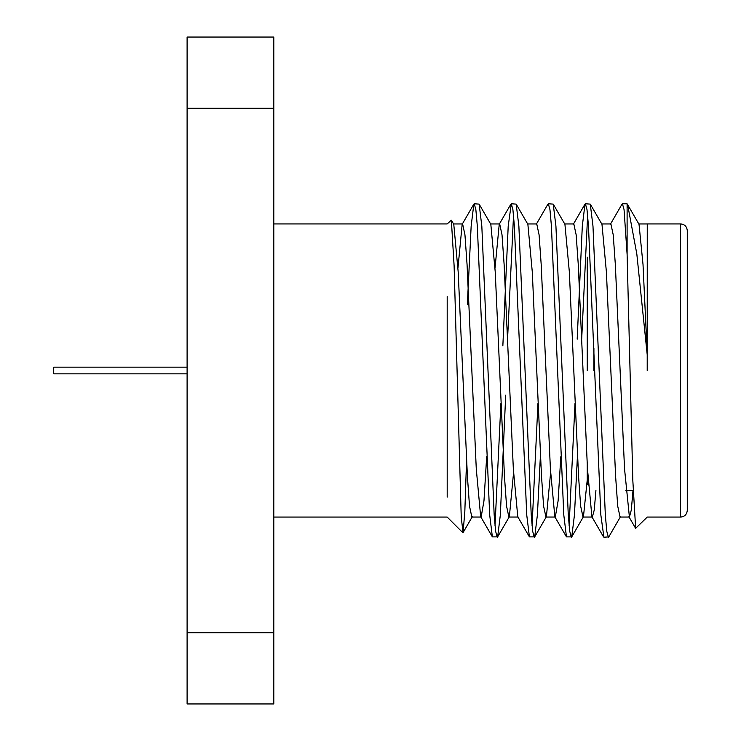 <?xml version="1.0" encoding="UTF-8"?>
<svg xmlns="http://www.w3.org/2000/svg" width="741" height="741" viewBox="0 0 741 741"><rect width="100%" height="100%" fill="white"/><g stroke="black" fill="none" stroke-linecap="round" stroke-linejoin="round"><path stroke-width="1.11" d="M466.543 460.865L464.829 511.494L463.079 532.603L461.245 517.542L454.103 265.704L451.352 220.142L447.194 223.93L273.8 223.93M447.194 296.539L447.194 497.1M647.254 224.606L647.208 370.5M610.371 224.301L622.042 204.118L622.44 203.775L624.061 209.657L627.108 254.422L632.823 480.455L635.648 528.324L647.254 517.079M620.504 516.672L608.806 536.882L603.915 537.225L600.831 514.884L588.474 226.116L587.011 209.657L585.39 203.775L584.992 204.118L582.306 226.116L577.183 339.156M608.417 537.225L606.786 531.343L605.323 514.884L592.976 226.116L590.281 204.118L585.39 203.775M500.916 403.289L495.016 525.777M505.695 395.175L500.351 514.884L497.656 536.882L492.367 536.882L489.681 514.884L477.324 226.116L475.861 209.657L474.24 203.775L473.842 204.118L471.156 226.116L467.349 304.449M497.267 537.225L495.636 531.343L494.173 514.884L481.826 226.116L479.131 204.118L474.24 203.775M537.966 403.28L532.066 525.777M540.393 456.039L537.401 514.884L534.706 536.882L529.417 536.882L526.731 514.884L514.374 226.116L512.911 209.657L511.29 203.775L508.206 226.116L502.852 345.825M534.317 537.225L532.686 531.343L531.223 514.884L518.876 226.116L516.181 204.118L511.29 203.775M575.016 403.261L569.116 525.777M577.443 456.03L574.451 514.884L571.756 536.882L566.467 536.882L563.781 514.884L551.424 226.116L549.961 209.657L548.34 203.775L547.942 204.118L536.262 224.31M571.367 537.225L569.736 531.343L568.273 514.884L555.926 226.116L553.231 204.118L548.34 203.775M513.541 215.223L507.65 337.238M544.709 337.007L544.635 339.156M587.641 215.223L581.685 339.156M687.278 370.5L687.278 510.401C686.842 514.486 684.619 516.709 680.608 517.07L680.608 223.93C684.619 224.291 686.842 226.514 687.278 230.599L687.278 370.5M593.912 370.5L593.912 348.261M587.243 257.127L587.243 370.5M187.102 703.95L187.102 632.758L273.8 632.758L273.8 703.95L187.102 703.95M187.102 108.242L187.102 37.05L273.8 37.05L273.8 108.242L187.102 108.242L187.102 632.758M587.243 464.635L587.243 483.873L588.428 485.059M627.636 204.646L639.029 224.328L643.021 264.546L647.273 355.337L636.815 253.913L627.636 204.646L626.942 203.775L622.44 203.775M632.99 490.542L631.313 509.993L629.415 517.051L620.06 517.051L617.725 506.168L615.614 476.426L606.407 272.086L601.979 224.328L590.281 204.118M587.243 479.909L583.454 516.672L583.01 517.061L580.666 506.168L578.564 476.426L569.357 272.086L564.929 224.328L553.231 204.118M550.619 472.619L546.404 516.672L545.95 517.061L543.616 506.168L541.514 476.426L532.297 272.086L527.879 224.328L516.181 204.118M513.559 472.767L509.354 516.672L497.656 536.882M518.218 517.051L508.9 517.051L506.566 506.177L504.464 476.426L495.247 272.086L490.829 224.328L479.131 204.118M471.85 517.061L469.516 506.168L467.404 476.426L458.197 272.086L453.779 224.328L451.352 220.142M629.415 517.051L624.543 468.905L615.336 264.583L613.224 234.832L610.89 223.949L601.535 223.949M595.921 490.542L594.245 509.993L592.355 517.051L591.902 516.662L587.474 468.905L578.267 264.574L576.155 234.832L573.821 223.949L564.485 223.949M560.817 456.706L558.103 500.888L555.287 517.051L545.95 517.051M554.833 516.672L550.406 468.914L541.199 264.574L539.087 234.832L536.753 223.949L527.425 223.949M517.764 516.662L513.337 468.905L504.13 264.583L502.018 234.832L499.684 223.949L490.375 223.949M499.23 224.338L495.025 268.159M486.698 456.326L483.975 500.786L481.15 517.051L471.85 517.051M492.367 536.882L480.677 516.672L476.278 468.905L467.062 264.574L464.95 234.832L462.616 223.949L462.162 224.338L457.966 268.01M627.108 254.422L627.108 203.84M273.8 108.242L273.8 632.758M187.102 373.835L53.723 373.835L53.723 367.166L187.102 367.166M273.8 517.07L447.194 517.07L462.829 532.705M647.236 517.07L680.608 517.07M625.849 490.542L633.166 490.542M583.454 516.672L571.756 536.882M546.404 516.672L534.706 536.882M472.304 516.681L463.079 532.603M628.896 516.709L635.621 528.333M591.837 516.699L603.517 536.882M573.312 224.301L584.992 204.118M554.787 516.699L566.467 536.882M517.727 516.69L529.417 536.882M499.202 224.319L510.892 204.118M462.152 224.328L473.842 204.118M592.355 517.051L583.01 517.051M462.616 223.949L453.325 223.949M638.585 223.949L647.264 223.949M647.264 223.93L680.608 223.93"/></g></svg>
